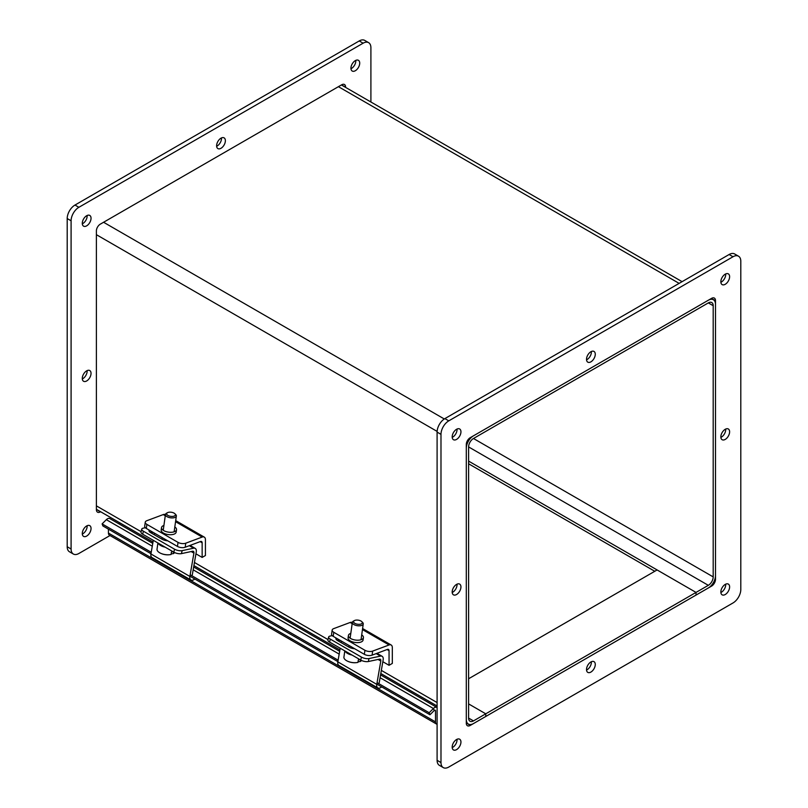 <?xml version="1.0" encoding="UTF-8"?>
<svg xmlns="http://www.w3.org/2000/svg" width="808" height="808" viewBox="0 0 808 808"><rect width="100%" height="100%" fill="white"/><g stroke="black" fill="none" stroke-linecap="round" stroke-linejoin="round"><path stroke-width="1.21" d="M466.297 719.433A10.14 5.858 120 0 0 468.398 724.079A10.14 5.858 120 0 0 473.468 723.574L708.323 587.982A10.14 5.858 120 0 0 715.494 575.559L715.494 304.374A10.14 5.858 120 0 0 713.393 299.728A10.14 5.858 120 0 0 708.323 300.233L473.468 435.825A10.14 5.858 120 0 0 466.297 448.248L466.297 719.433M468.6 461.115L696.031 592.415L473.468 720.908A6.878 3.969 -60 0 1 470.034 721.251A6.878 3.969 -60 0 1 468.6 718.1L468.6 446.915A6.878 3.969 -60 0 1 473.468 438.491L708.323 302.899A6.878 3.969 120 0 1 711.767 302.556A6.878 3.969 120 0 1 713.191 305.707L708.323 302.899M485.77 713.817L468.6 703.899L485.77 713.817L485.77 716.474L485.77 713.817M468.6 678.76L657.086 569.943L696.031 592.415L708.323 585.325A6.878 3.969 120 0 0 713.191 576.892L713.191 305.707M696.031 592.415L696.031 595.082L696.031 592.415M468.6 463.782L654.783 571.276M711.06 585.78L711.606 586.093A5.505 3.181 120 0 0 715.494 579.346L714.949 579.033M711.606 298.697L715.494 300.586L715.494 579.346M715.494 300.586A5.505 3.181 120 0 0 714.353 298.071A5.505 3.181 120 0 0 711.606 298.344L470.195 437.714A5.505 3.181 120 0 0 466.297 444.461L466.297 723.221A5.505 3.181 120 0 0 467.438 725.736A5.505 3.181 120 0 0 470.195 725.463L466.61 723.039M711.606 586.093L470.195 725.463M452.187 591.991A6.191 3.575 -60 0 1 454.884 585.76A6.191 3.575 -60 0 1 459.661 584.093A6.191 3.575 -60 0 1 459.661 591.244A6.191 3.575 -60 0 1 453.47 594.829A6.191 3.575 -60 0 1 452.187 591.991M452.207 592.506A6.191 3.575 120 0 0 457.025 584.164M586.517 359.318A6.191 3.575 -60 0 1 589.224 353.086A6.191 3.575 -60 0 1 593.991 351.43A6.191 3.575 -60 0 1 593.991 358.58A6.191 3.575 -60 0 1 587.8 362.156A6.191 3.575 -60 0 1 586.517 359.318M586.537 359.843A6.191 3.575 120 0 0 591.355 351.49M720.847 436.875A6.191 3.575 -60 0 1 723.554 430.644A6.191 3.575 -60 0 1 728.331 428.987A6.191 3.575 -60 0 1 728.331 436.138A6.191 3.575 -60 0 1 722.13 439.714A6.191 3.575 -60 0 1 720.847 436.875M720.877 437.401A6.191 3.575 120 0 0 725.695 429.048M586.517 669.549A6.191 3.575 -60 0 1 589.224 663.317A6.191 3.575 -60 0 1 593.991 661.651A6.191 3.575 -60 0 1 593.991 668.802A6.191 3.575 -60 0 1 587.8 672.387A6.191 3.575 -60 0 1 586.517 669.549M586.537 670.064A6.191 3.575 120 0 0 591.355 661.722M740.805 589.466A11.009 6.363 -60 0 1 733.018 602.95L448.773 767.055A11.009 6.363 -60 0 1 443.269 767.6A11.009 6.363 -60 0 1 440.986 762.56L440.986 434.351A11.009 6.363 -60 0 1 448.773 420.857L733.018 256.752A11.009 6.363 -60 0 1 738.522 256.207A11.009 6.363 -60 0 1 740.805 261.247L740.805 589.466M720.847 281.76A6.191 3.575 -60 0 1 723.554 275.528A6.191 3.575 -60 0 1 728.331 273.872A6.191 3.575 -60 0 1 728.331 281.022A6.191 3.575 -60 0 1 722.13 284.598A6.191 3.575 -60 0 1 720.847 281.76M720.847 591.991A6.191 3.575 -60 0 1 723.554 585.76A6.191 3.575 -60 0 1 728.331 584.093A6.191 3.575 -60 0 1 728.331 591.254A6.191 3.575 -60 0 1 722.13 594.829A6.191 3.575 -60 0 1 720.847 591.991M452.187 747.107A6.191 3.575 -60 0 1 454.884 740.865A6.191 3.575 -60 0 1 459.661 739.209A6.191 3.575 -60 0 1 459.661 746.36A6.191 3.575 -60 0 1 453.47 749.935A6.191 3.575 -60 0 1 452.187 747.107M452.187 436.875A6.191 3.575 -60 0 1 454.884 430.644A6.191 3.575 -60 0 1 459.661 428.977A6.191 3.575 -60 0 1 459.661 436.138A6.191 3.575 -60 0 1 453.47 439.714A6.191 3.575 -60 0 1 452.187 436.875M738.522 256.207L734.634 253.964A11.009 6.363 120 0 0 729.119 254.51L444.885 418.605A11.009 6.363 120 0 0 437.098 432.098L437.098 760.308A11.009 6.363 120 0 0 439.38 765.348L443.269 767.6M720.877 282.285A6.191 3.575 120 0 0 725.695 273.932M720.877 592.506A6.191 3.575 120 0 0 725.695 584.164M452.207 747.622A6.191 3.575 120 0 0 457.025 739.28M452.207 437.391A6.191 3.575 120 0 0 457.025 429.048M341.703 85.133L345.592 87.032A5.505 3.181 120 0 0 344.45 84.507A5.505 3.181 120 0 0 341.703 84.779L100.293 224.159A5.505 3.181 120 0 0 96.394 230.906L96.394 509.656A5.505 3.181 120 0 0 97.536 512.181A5.505 3.181 120 0 0 100.293 511.908L96.707 509.484M86.668 380.962A6.191 3.575 -60 0 1 83.567 381.265A6.191 3.575 -60 0 1 83.567 374.114A6.191 3.575 -60 0 1 89.759 370.539A6.191 3.575 -60 0 1 90.708 375.498A6.191 3.575 -60 0 1 86.668 380.962M82.305 378.952A6.191 3.575 120 0 0 82.77 378.71A6.191 3.575 120 0 0 87.123 370.599M220.998 148.288A6.191 3.575 -60 0 1 217.897 148.591A6.191 3.575 -60 0 1 217.897 141.44A6.191 3.575 -60 0 1 224.099 137.865A6.191 3.575 -60 0 1 225.048 142.824A6.191 3.575 -60 0 1 220.998 148.288M216.645 146.278A6.191 3.575 120 0 0 217.099 146.036A6.191 3.575 120 0 0 221.463 137.936M368.62 42.652L364.731 40.4A11.009 6.363 120 0 0 359.227 40.945L74.982 205.05A11.009 6.363 120 0 0 67.195 218.534L67.195 546.753A11.009 6.363 120 0 0 69.478 551.793L73.366 554.035A11.009 6.363 -60 0 1 71.094 548.996L71.094 220.786A11.009 6.363 -60 0 1 78.881 207.303L363.115 43.198A11.009 6.363 -60 0 1 368.62 42.652A11.009 6.363 -60 0 1 370.902 47.692L370.902 102M86.668 225.846A6.191 3.575 -60 0 1 83.567 226.149A6.191 3.575 -60 0 1 83.567 218.998A6.191 3.575 -60 0 1 89.759 215.423A6.191 3.575 -60 0 1 90.708 220.382A6.191 3.575 -60 0 1 86.668 225.846M355.328 70.73A6.191 3.575 -60 0 1 352.227 71.043A6.191 3.575 -60 0 1 352.227 63.883A6.191 3.575 -60 0 1 358.429 60.307A6.191 3.575 -60 0 1 359.378 65.276A6.191 3.575 -60 0 1 355.328 70.73M86.668 536.068A6.191 3.575 -60 0 1 83.567 536.381A6.191 3.575 -60 0 1 83.567 529.23A6.191 3.575 -60 0 1 89.759 525.644A6.191 3.575 -60 0 1 90.708 530.614A6.191 3.575 -60 0 1 86.668 536.068M109.989 535.532L78.881 553.49A11.009 6.363 -60 0 1 73.366 554.035M82.305 223.836A6.191 3.575 120 0 0 82.77 223.594A6.191 3.575 120 0 0 87.123 215.494M350.975 68.72A6.191 3.575 120 0 0 351.44 68.488A6.191 3.575 120 0 0 355.793 60.378M82.305 534.068A6.191 3.575 120 0 0 82.77 533.825A6.191 3.575 120 0 0 87.123 525.715M437.098 707.576A4.636 2.676 120 0 0 436.855 707.404A4.636 2.676 120 0 0 433.411 708.505L429.179 712.737L377.063 682.649M150.985 553.712L102.899 525.947L102.111 523.897L106.343 519.675A4.636 2.676 -60 0 1 109.787 518.574L152.773 543.39M376.821 684.093L429.967 714.777L434.199 710.555A1.374 0.798 -60 0 1 435.219 710.222A1.374 0.798 -60 0 1 435.512 710.858L435.512 721.898A4.636 2.676 120 0 0 436.471 724.019A4.636 2.676 120 0 0 437.098 724.221M337.885 661.611L189.92 576.195M429.967 714.777L429.179 712.737M338.128 660.166L190.173 574.74M151.237 552.268L102.111 523.897M436.471 724.019L109.403 535.189A4.636 2.676 -60 0 1 108.434 533.068L108.434 529.149M118.746 523.746L120.079 522.968M344.804 650.874L343.925 657.076A9.019 4.222 8 0 0 347.157 660.995A9.019 4.222 8 0 0 357.621 662.459A9.019 4.222 8 0 0 357.984 662.378L358.328 659.934A9.019 4.222 8 0 0 359.752 659.5M360.509 659.944L360.287 661.52A16.402 10.969 69.5 0 1 358.085 661.641M360.287 661.52A9.019 4.222 8 0 0 361.469 660.449M354.389 620.595L353.369 621.16A5.505 2.575 8 0 0 352.349 622.392A5.505 2.575 8 0 0 357.439 625.715A5.505 2.575 8 0 0 363.246 623.928A5.505 2.575 8 0 0 362.61 622.453L361.782 621.635A4.404 2.06 -172 0 1 360.56 624.15A4.404 2.06 -172 0 1 354.874 623.352A4.404 2.06 -172 0 1 354.389 620.595A4.404 2.06 -172 0 1 361.004 621.049A4.404 2.06 -172 0 1 361.782 621.635M345.137 651.066A9.019 4.222 8 0 0 352.086 655.076M332.159 630.099L331.593 634.149A5.505 2.575 8 0 0 333.209 636.351L333.775 632.3A5.505 2.575 -172 0 1 332.159 630.099A5.505 2.575 -172 0 1 333.724 628.614L350.137 622.483A5.555 3.202 120 0 1 352.238 622.534L352.318 622.584M361.711 634.886A7.575 3.545 -172 0 1 363.428 637.593L363.085 640.017A7.575 3.545 -172 0 1 355.086 642.481A7.575 3.545 -172 0 1 348.076 637.906L348.42 635.482A7.575 3.545 -172 0 1 350.561 633.442A7.575 3.545 -172 0 1 350.803 633.361M364.933 650.278L364.358 654.329A5.505 2.575 8 0 0 372.084 655.147L387.426 649.41A2.777 1.606 -60 0 1 388.476 649.44A2.777 1.606 -60 0 1 389.052 650.713L389.052 665.307L392.314 663.418L392.314 647.551A5.555 3.202 120 0 0 391.173 645.006A5.555 3.202 120 0 0 389.072 644.966L372.66 651.096A5.505 2.575 -172 0 1 364.933 650.278L333.775 632.3M364.358 654.329L333.209 636.351M363.428 637.593A7.575 3.545 -172 0 1 355.429 640.047A7.575 3.545 -172 0 1 348.42 635.482M389.052 665.307L382.841 661.722M328.634 637.058L327.937 640.027A5.505 2.081 13.3 0 0 329.583 642.087L330.28 639.108A5.505 2.081 -166.7 0 1 328.634 637.058A5.505 2.081 -166.7 0 1 330.098 636.068L332.229 635.613M381.649 686.881A5.555 3.202 -60 0 1 377.831 687.931A5.555 3.202 -60 0 1 376.77 684.356L380.8 661.035A2.777 1.606 120 0 0 380.275 659.247A2.777 1.606 120 0 0 379.477 659.156L368.337 661.53L369.044 658.55A5.505 2.081 -166.7 0 1 361.429 657.096L360.732 660.075L329.583 642.087M361.429 657.096L330.28 639.108M340.168 640.36A5.858 2.212 13.3 0 0 337.138 640.29M360.732 660.075A5.505 2.081 13.3 0 0 368.337 661.53M354.682 648.743A5.858 2.212 -166.7 0 1 348.834 647.077L337.653 640.613A5.858 2.212 -166.7 0 1 335.896 638.431A5.858 2.212 -166.7 0 1 336.118 638.027M341.43 641.087L341.158 642.643M340.198 648.218L337.835 661.873A5.555 3.202 120 0 0 338.895 665.449L377.831 687.931M369.044 658.55L380.507 656.106A5.555 3.202 -60 0 1 382.103 656.298A5.555 3.202 -60 0 1 383.154 659.873L379.194 682.81M157.903 542.966L157.035 549.177A9.019 4.222 8 0 0 160.257 553.086A9.019 4.222 8 0 0 170.72 554.551A9.019 4.222 8 0 0 171.084 554.48L171.427 552.036A9.019 4.222 8 0 0 172.851 551.601M173.609 552.036L173.387 553.621A16.402 10.969 69.5 0 1 171.195 553.732M173.387 553.621A9.019 4.222 8 0 0 174.568 552.551M167.488 512.686L166.468 513.252A5.505 2.575 8 0 0 165.448 514.494A5.505 2.575 8 0 0 170.538 517.807A5.505 2.575 8 0 0 176.356 516.019A5.505 2.575 8 0 0 175.72 514.555L174.892 513.726A4.404 2.06 -172 0 1 173.659 516.241A4.404 2.06 -172 0 1 167.973 515.443A4.404 2.06 -172 0 1 167.488 512.686A4.404 2.06 -172 0 1 174.104 513.151A4.404 2.06 -172 0 1 174.892 513.726M158.237 543.168A9.019 4.222 8 0 0 165.186 547.178M145.258 522.2L144.693 526.24A5.505 2.575 8 0 0 146.319 528.442L146.884 524.392A5.505 2.575 -172 0 1 145.258 522.2A5.505 2.575 -172 0 1 146.824 520.716L163.246 514.575A5.555 3.202 120 0 1 165.337 514.625L165.418 514.676M174.821 526.978A7.575 3.545 -172 0 1 176.528 529.684L176.184 532.108A7.575 3.545 -172 0 1 168.195 534.573A7.575 3.545 -172 0 1 161.176 530.008L161.519 527.574A7.575 3.545 -172 0 1 163.671 525.533A7.575 3.545 -172 0 1 163.913 525.452M178.033 542.38L177.467 546.43A5.505 2.575 8 0 0 185.194 547.238L200.525 541.511A2.777 1.606 -60 0 1 201.576 541.532A2.777 1.606 -60 0 1 202.151 542.804L202.151 557.409L205.424 555.52L205.424 539.643A5.555 3.202 120 0 0 204.273 537.108A5.555 3.202 120 0 0 202.182 537.057L185.759 543.198A5.505 2.575 -172 0 1 178.033 542.38L146.884 524.392M177.467 546.43L146.319 528.442M176.528 529.684A7.575 3.545 -172 0 1 168.529 532.149A7.575 3.545 -172 0 1 161.519 527.574M202.151 557.409L195.94 553.823M141.743 529.149L141.036 532.129A5.505 2.081 13.3 0 0 142.683 534.179L143.39 531.21A5.505 2.081 -166.7 0 1 141.743 529.149A5.505 2.081 -166.7 0 1 143.208 528.169L145.329 527.715M194.758 578.982A5.555 3.202 -60 0 1 190.93 580.023A5.555 3.202 -60 0 1 189.88 576.447L193.91 553.137A2.777 1.606 120 0 0 193.375 551.349A2.777 1.606 120 0 0 192.577 551.248L181.436 553.621L182.143 550.642A5.505 2.081 -166.7 0 1 174.538 549.188L173.831 552.167L142.683 534.179M174.538 549.188L143.39 531.21M153.268 532.462A5.858 2.212 13.3 0 0 150.238 532.391M173.831 552.167A5.505 2.081 13.3 0 0 181.436 553.621M167.791 540.835A5.858 2.212 -166.7 0 1 161.933 539.168L150.753 532.714A5.858 2.212 -166.7 0 1 149.005 530.523A5.858 2.212 -166.7 0 1 149.217 530.119M154.53 533.189L154.267 534.734M153.298 540.31L150.934 553.975A5.555 3.202 120 0 0 151.995 557.55L190.93 580.023M182.143 550.642L193.607 548.198A5.555 3.202 -60 0 1 195.203 548.4A5.555 3.202 -60 0 1 196.263 551.975L192.294 574.912M96.394 505.869L141.137 531.704M194.445 562.479L328.038 639.603M381.346 670.388L437.098 702.576M468.6 718.1L473.468 720.908M708.323 585.325L468.6 446.925M473.468 438.491L713.191 576.892M679.124 283.376L338.421 86.678M437.118 431.401L96.394 234.684M103.575 222.261L444.289 418.978M440.986 762.56L437.098 760.308M437.098 432.098L440.986 434.351M448.773 420.857L444.885 418.605M729.119 254.51L733.018 256.752M359.227 40.945L363.115 43.198M71.094 548.996L67.195 546.753M67.195 218.534L71.094 220.786M78.881 207.303L74.982 205.05M434.199 710.555L433.411 708.505L380.073 677.71M339.178 654.106L193.173 569.812M152.278 546.198L106.343 519.675M435.512 710.858L434.532 710.293M108.434 533.068L435.512 721.898M389.072 644.966L362.459 629.594M352.167 623.655L350.137 622.483M372.084 655.147L372.66 651.096M389.052 650.713L387.052 649.551M380.8 661.035L378.063 659.449M376.77 684.356L337.835 661.873M380.507 656.106L376.195 653.611M202.182 537.057L175.558 521.685M165.276 515.746L163.246 514.575M185.194 547.238L185.759 543.198M202.151 542.804L200.152 541.653M193.91 553.137L191.163 551.551M189.88 576.447L150.934 553.975M193.607 548.198L189.294 545.703M96.394 509.303L153.005 541.986M193.91 565.6L339.905 649.895M380.8 673.498L437.098 706M466.297 722.867L468.398 724.079M713.393 299.728L711.293 298.516M682.093 281.659L341.39 84.961M193.667 567.004L339.663 651.288M380.558 674.902L436.855 707.404M347.157 660.995A16.483 16.483 0 0 0 357.621 662.459M361.035 639.714L363.246 623.928M348.874 647.097L349.096 645.521M350.127 638.179L352.349 622.392M391.173 645.006L362.61 628.523M382.103 656.298L376.952 653.329M160.257 553.086A16.483 16.483 0 0 0 170.72 554.551M174.134 531.805L176.356 516.019M161.984 539.188L162.206 537.613M163.236 530.28L165.448 514.494M204.273 537.108L175.71 520.615M195.203 548.4L190.052 545.42"/></g></svg>
